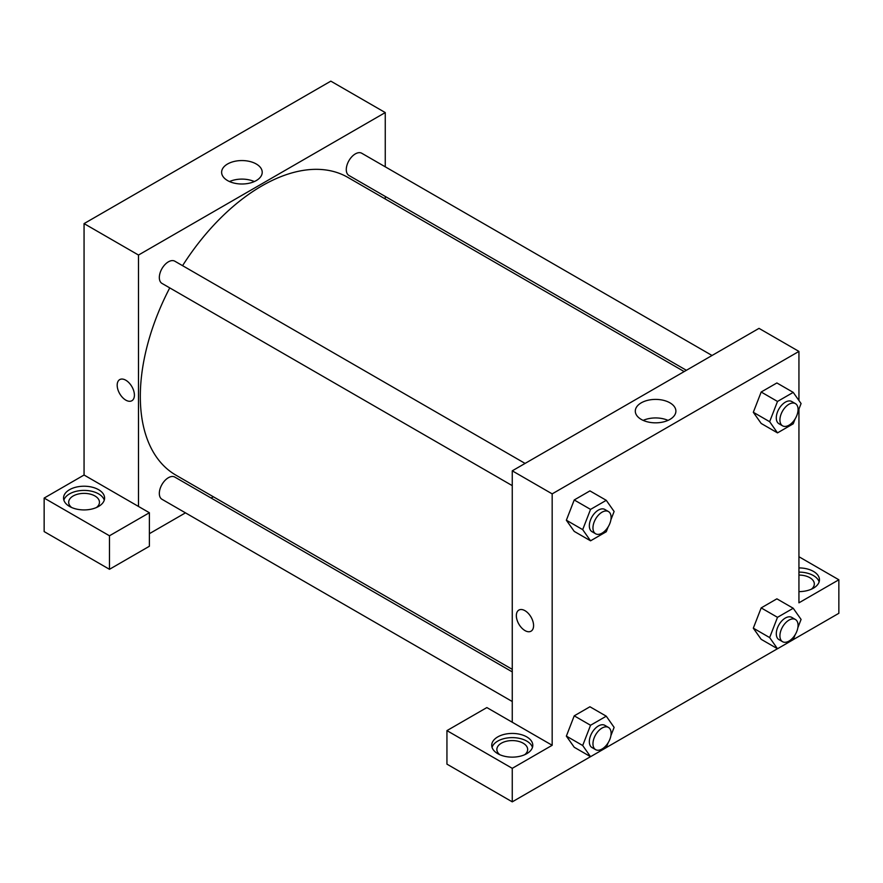 <?xml version="1.0" encoding="UTF-8"?>
<svg xmlns="http://www.w3.org/2000/svg" width="883" height="883" viewBox="0 0 883 883"><rect width="100%" height="100%" fill="white"/><g stroke="black" fill="none" stroke-linecap="round" stroke-linejoin="round"><path stroke-width="1.32" d="M44.15 498.067L44.15 531.588L109.47 569.303L109.47 535.782L44.15 498.067L84.062 475.021L84.062 223.609L330.827 81.148L385.253 112.571L385.253 166.81M69.547 489.69A20.53 11.854 180 0 1 91.92 487.118A20.53 11.854 180 0 1 104.591 498.067A20.53 11.854 180 0 1 84.062 509.921A20.53 11.854 180 0 1 63.543 498.067A20.53 11.854 180 0 1 69.547 489.69M84.062 475.021L149.382 512.736L109.47 535.782M104.271 500.164A20.53 11.854 0 0 0 90.209 490.948A20.53 11.854 0 0 0 69.547 493.873A20.53 11.854 0 0 0 63.863 500.164M71.622 507.493A15.397 8.885 180 0 1 68.675 502.261A15.397 8.885 180 0 1 78.179 494.05A15.397 8.885 180 0 1 94.956 495.97A15.397 8.885 180 0 1 99.459 502.261A15.397 8.885 180 0 1 96.501 507.493M149.382 512.736L149.382 546.257L109.47 569.303M385.253 196.445L385.253 198.995M256.269 180.573A20.298 11.722 180 0 1 234.15 183.112A20.298 11.722 180 0 1 221.622 172.284A20.298 11.722 180 0 1 241.92 160.563A20.298 11.722 180 0 1 262.218 172.284A20.298 11.722 180 0 1 256.269 180.573M138.499 506.445L138.499 255.044L84.062 223.609M138.499 255.044L385.253 112.571M254.337 181.556A20.298 11.722 0 0 0 229.492 181.556M213.333 496.765L211.125 498.034M185.474 512.846L149.382 533.685M125.794 400.12A12.185 7.042 60 0 1 117.836 389.381A12.185 7.042 60 0 1 119.702 379.613A12.185 7.042 60 0 1 131.887 386.655A12.185 7.042 60 0 1 131.887 400.727A12.185 7.042 60 0 1 125.794 400.12M119.702 379.613A12.185 7.042 -120 0 0 117.836 389.381A12.185 7.042 -120 0 0 125.805 400.12A12.185 7.042 -120 0 0 131.898 400.727M512.261 485.639L161.986 283.41A12.826 7.406 -60 0 1 161.986 268.598A12.826 7.406 -60 0 1 174.812 261.191L525.087 463.42M512.261 701.521L161.986 499.292A12.826 7.406 -60 0 1 161.986 484.48A12.826 7.406 -60 0 1 174.812 477.074L512.261 671.897M686.389 370.297L348.94 175.474A12.826 7.406 -60 0 1 348.94 160.662A12.826 7.406 -60 0 1 361.765 153.256L712.04 355.485M512.261 669.347L175.916 475.153A171.92 99.26 -60 0 1 169.746 287.891M182.571 265.673A171.92 99.26 -60 0 1 347.836 177.384L684.182 371.577M512.261 722.239L486.864 707.57L446.941 730.616L512.261 768.331L552.173 745.285L512.261 722.239L512.261 470.827L759.016 328.366L798.938 351.412L798.938 400.507M446.941 730.616L446.941 764.137L512.261 801.852L590.517 756.676M606.29 747.57L777.47 648.729L769.645 637.581L777.504 617.327L793.221 608.255L801.08 619.436L797.846 627.747M793.243 639.634L838.85 613.299L838.85 579.778L798.938 602.824L798.938 409.072M798.938 575.076A15.397 8.885 180 0 1 809.821 577.681A15.397 8.885 180 0 1 814.325 583.961A15.397 8.885 180 0 1 811.378 589.204M819.137 581.875A20.53 11.854 0 0 0 798.938 572.118M798.938 567.924A20.53 11.854 180 0 1 819.457 579.778A20.53 11.854 180 0 1 798.938 591.621M499.822 754.711A15.397 8.885 180 0 1 496.864 749.479A15.397 8.885 180 0 1 512.261 740.583A15.397 8.885 180 0 1 527.659 749.479A15.397 8.885 180 0 1 524.701 754.711M532.46 747.382A20.53 11.854 0 0 0 518.398 738.166A20.53 11.854 0 0 0 497.747 741.091A20.53 11.854 0 0 0 492.052 747.382M497.747 736.908A20.53 11.854 180 0 1 520.12 734.336A20.53 11.854 180 0 1 532.791 745.285A20.53 11.854 180 0 1 512.261 757.139A20.53 11.854 180 0 1 491.732 745.285A20.53 11.854 180 0 1 497.747 736.908M512.261 768.331L512.261 801.852M798.938 556.731L838.85 579.778M777.504 617.327L761.179 607.901L776.885 598.829L761.179 607.901L753.32 628.155L761.179 639.325L753.298 628.177M795.119 418.917L793.221 423.807L777.504 432.88L761.179 423.454L753.298 412.295M777.504 432.88L769.645 421.699L777.504 401.456L761.179 392.019L776.885 382.957L761.179 392.019L753.32 412.273L761.179 423.454M608.166 526.853L606.268 531.743L590.55 540.815L574.226 531.389L566.345 520.23M590.55 540.815L582.692 529.634L590.55 509.392L574.226 499.966L589.932 490.893L574.226 499.966L566.367 520.208L574.226 531.389M608.166 742.724L606.268 747.625L590.55 756.687L582.692 745.517L590.55 725.263L574.226 715.837L589.932 706.764L574.226 715.837L566.367 736.091L574.226 747.261L566.345 736.113M552.173 745.285L552.173 493.873L798.938 351.412M669.954 402.836A20.298 11.722 180 0 1 675.892 411.125A20.298 11.722 180 0 1 655.594 422.836A20.298 11.722 180 0 1 635.296 411.125A20.298 11.722 180 0 1 647.824 400.297A20.298 11.722 180 0 1 669.954 402.836M552.173 493.873L512.261 470.827M668.023 420.385A20.298 11.722 0 0 0 643.177 420.385M518.873 610.065A12.185 7.042 -120 0 0 517.008 619.833A12.185 7.042 -120 0 0 524.966 630.572A12.185 7.042 60 0 1 516.996 619.833A12.185 7.042 60 0 1 518.873 610.076A12.185 7.042 60 0 1 531.058 617.107A12.185 7.042 60 0 1 531.058 631.179A12.185 7.042 60 0 1 524.966 630.583A12.185 7.042 -120 0 0 531.058 631.179M590.55 509.392L606.268 500.319L614.115 511.489L610.893 519.811M608.453 511.555L604.822 509.458A12.826 7.406 120 0 0 594.932 512.891A12.826 7.406 120 0 0 589.336 525.804A12.826 7.406 120 0 0 591.996 531.676L595.617 533.774A12.826 7.406 120 0 0 608.453 526.367A12.826 7.406 120 0 0 608.453 511.555A12.826 7.406 120 0 0 598.564 514.988A12.826 7.406 120 0 0 592.968 527.902A12.826 7.406 120 0 0 595.617 533.774M582.692 529.634L566.367 520.208M606.268 500.319L589.932 490.893M777.504 401.456L793.221 392.383L801.08 403.553L797.846 411.875M795.406 403.608L791.775 401.522A12.826 7.406 120 0 0 781.885 404.955A12.826 7.406 120 0 0 776.289 417.869A12.826 7.406 120 0 0 778.949 423.741L782.581 425.838A12.826 7.406 120 0 0 795.406 418.432A12.826 7.406 120 0 0 795.406 403.608A12.826 7.406 120 0 0 785.517 407.052A12.826 7.406 120 0 0 779.921 419.966A12.826 7.406 120 0 0 782.581 425.838M769.645 421.699L753.32 412.273M793.221 392.383L776.885 382.957M590.55 725.263L606.268 716.19L614.115 727.371L610.893 735.682M608.453 727.426L604.822 725.329A12.826 7.406 120 0 0 594.932 728.773A12.826 7.406 120 0 0 589.336 741.676A12.826 7.406 120 0 0 591.996 747.559L595.617 749.645A12.826 7.406 120 0 0 608.453 742.239A12.826 7.406 120 0 0 608.453 727.426A12.826 7.406 120 0 0 598.564 730.859A12.826 7.406 120 0 0 592.968 743.773A12.826 7.406 120 0 0 595.617 749.645M590.55 756.687L574.226 747.261M582.692 745.517L566.367 736.091M606.268 716.19L589.932 706.764M795.119 634.789L793.221 639.678L777.504 648.751L761.179 639.325M795.406 619.491L791.775 617.394A12.826 7.406 120 0 0 781.885 620.837A12.826 7.406 120 0 0 776.289 633.74A12.826 7.406 120 0 0 778.949 639.612L782.581 641.709A12.826 7.406 120 0 0 795.406 634.303A12.826 7.406 120 0 0 795.406 619.491A12.826 7.406 120 0 0 785.517 622.923A12.826 7.406 120 0 0 779.921 635.837A12.826 7.406 120 0 0 782.581 641.709M769.645 637.581L753.32 628.155M793.221 608.255L776.885 598.829"/></g></svg>
